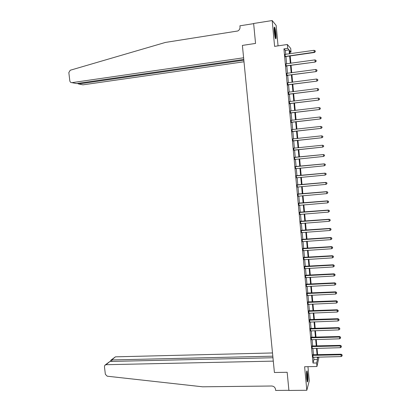 <?xml version="1.0" encoding="UTF-8"?>
<svg xmlns="http://www.w3.org/2000/svg" width="411" height="411" viewBox="0 0 411 411"><rect width="100%" height="100%" fill="white"/><g stroke="black" fill="none" stroke-linecap="round" stroke-linejoin="round"><path stroke-width="0.62" d="M307.747 374.503L307.089 370.902C306.488 370.768 306.354 373.25 306.693 378.346L307.346 381.932C307.952 382.035 308.086 379.558 307.747 374.503M275.951 33.918C275.611 30.62 275.185 28.395 274.671 27.254C274.127 26.669 274.003 28.267 274.301 32.037C274.646 35.351 275.072 37.571 275.581 38.691C276.125 39.261 276.249 37.668 275.951 33.918M317.6 354.523L318.761 354.744M318.972 357.067L316.958 366.499L316.634 362.985L317.508 359.461L317.292 357.108M278.052 45.868L276.146 25.42L272.18 20.55L253.633 23.484L255.55 43.427L242.392 45.405L243.6 57.781L71.961 82.652C70.805 82.693 70.091 82.087 69.824 80.839L68.827 72.577L70.23 70.25L165.422 42.431L237.748 30.995C239.341 30.131 240.101 28.78 240.029 26.941L239.916 25.806L253.649 23.638L255.55 43.427L242.392 45.405L274.409 372.494L287.166 372.284L274.409 372.494L273.3 361.125L106.048 364.706L104.826 365.287L104.44 366.679L105.365 374.308L107.209 376.199L202.597 386.802L271.686 386.011C273.834 386.196 275.118 387.326 275.54 389.407L275.637 390.44L288.902 390.311L287.166 372.284L288.912 390.45L306.817 390.28L309.272 380.822L307.957 366.674M285.748 54.38L285.383 50.43L283.934 48.878L287.695 48.328L287.34 44.496L290.705 48.416L291.039 52.089L289.719 50.604L290.007 53.764M289.868 52.259L291.039 52.089M283.934 48.878L312.992 363.057L313.917 359.538L313.701 357.185M313.49 354.868L312.894 348.42M312.679 346.119L312.083 339.63M311.872 337.349L311.266 330.819M311.06 328.559L310.454 321.988M310.243 319.748L309.637 313.136M309.432 310.911L308.815 304.258M308.615 302.059L307.993 295.365M307.793 293.182L307.171 286.446M306.971 284.284L306.344 277.507M306.149 275.365L305.517 268.547M305.322 266.426L304.69 259.562M304.494 257.466L303.857 250.561M303.667 248.48L303.025 241.534M302.835 239.474L302.193 232.482M302.003 230.448L301.355 223.414M301.165 221.395L300.513 214.321M300.328 212.328L299.67 205.207M299.491 203.229L298.828 196.068M298.648 194.115L297.985 186.913M297.805 184.976L297.138 177.727M296.958 175.816L296.285 168.525M296.11 166.635L295.432 159.298M295.262 157.428L294.579 150.046M294.41 148.191L293.726 140.803M293.552 138.918L292.873 131.53M292.694 129.614L292.016 122.242M291.836 120.295L291.152 112.922M290.973 110.944L290.289 103.587M290.104 101.579L289.426 94.227M289.241 92.182L288.563 84.841M288.368 82.765L287.695 75.434M287.5 73.328L286.821 66.001M286.626 63.864L285.948 56.548M285.085 54.458L285.296 56.733M285.964 63.941L286.169 66.186M286.837 73.399L287.042 75.614M287.71 82.837L287.911 85.02M288.579 92.249L288.779 94.402M289.447 101.64L289.642 103.762M290.31 111.011L290.505 113.097M291.178 120.351L291.363 122.406M292.036 129.676L292.226 131.695M292.894 138.928L293.079 140.963M293.747 148.176L293.932 150.205M294.6 157.403L294.785 159.427M295.447 166.609L295.637 168.628M296.3 175.79L296.485 177.804M297.143 184.945L297.333 186.984M297.99 194.084L298.18 196.145M298.828 203.198L299.023 205.279M299.67 212.287L299.866 214.388M300.508 221.359L300.703 223.481M301.345 230.407L301.54 232.549M302.177 239.428L302.378 241.596M303.01 248.434L303.21 250.618M303.842 257.414L304.042 259.618M304.669 266.374L304.875 268.599M305.496 275.313L305.702 277.559M306.318 284.232L306.529 286.493M307.14 293.125L307.351 295.411M307.957 301.998L308.173 304.304M308.779 310.855L308.99 313.177M309.596 319.681L309.812 322.024M310.408 328.492L310.624 330.855M311.219 337.282L311.44 339.666M312.031 346.052L312.252 348.451M312.838 354.796L313.064 357.216M316.958 366.499L304.613 366.735L306.817 390.28M312.992 363.057L316.634 362.985M272.18 20.55L274.599 46.376L287.34 44.496M317.837 357.092L317.903 357.858L318.099 357.087M290.207 55.937L290.88 63.268M291.075 65.411L291.748 72.747M291.944 74.859L292.617 82.205M292.807 84.281L293.48 91.638M293.67 93.682L294.343 101.049M294.528 103.063L295.206 110.436M295.386 112.414L296.064 119.796M296.244 121.748L296.922 129.136M297.096 131.058L297.775 138.45M297.949 140.341L298.627 147.744M298.802 149.604L299.48 156.997M299.65 158.867L300.323 166.219M300.498 168.109L301.165 175.42M301.345 177.331L302.008 184.596M302.188 186.532L302.85 193.745M303.03 195.703L303.688 202.88M303.868 204.858L304.525 211.989M304.705 213.987L305.358 221.077M305.543 223.096L306.19 230.139M306.375 232.184L307.017 239.181M307.207 241.247L307.844 248.203M308.039 250.289L308.671 257.204M308.867 259.305L309.493 266.179M309.688 268.306L310.315 275.139M310.516 277.281L311.137 284.073M311.333 286.236L311.954 292.981M312.155 295.165L312.771 301.874M312.971 304.078L313.583 310.742M313.788 312.966L314.394 319.588M314.6 321.834L315.206 328.42M315.412 330.68L316.013 337.226M316.223 339.507L316.819 346.005M317.03 348.312L317.621 354.77M289.447 53.846L289.082 49.89L287.695 48.328M317.076 354.785L316.485 348.323M316.275 346.021L315.679 339.522M315.468 337.241L314.867 330.701M314.662 328.435L314.055 321.854M313.85 319.609L313.244 312.987M313.038 310.767L312.427 304.104M312.221 301.9L311.605 295.19M311.404 293.007L310.788 286.262M310.588 284.099L309.966 277.312M309.771 275.165L309.139 268.337M308.949 266.215L308.317 259.341M308.122 257.24L307.49 250.325M307.294 248.239L306.657 241.283M306.467 239.223L305.825 232.22M305.64 230.181L304.993 223.137M304.808 221.118L304.155 214.033M303.97 212.035L303.318 204.904M303.133 202.926L302.475 195.754M302.296 193.797L301.633 186.579M301.458 184.647L300.79 177.382M300.616 175.471L299.943 168.166M299.768 166.275L299.095 158.923M298.925 157.053L298.242 149.661M298.073 147.806L297.394 140.403M297.22 138.512L296.542 131.119M296.367 129.198L295.689 121.81M295.509 119.863L294.831 112.48M294.651 110.502L293.973 103.13M293.788 101.116L293.11 93.754M292.925 91.71L292.247 84.358M292.057 82.277L291.384 74.936M291.188 72.824L290.515 65.488M290.32 63.345L289.647 56.019M285.383 50.43L289.082 49.89M313.917 359.538L317.508 359.461M285.419 56.348L285.66 56.59L314.436 52.474L314.271 52.223L285.059 56.497M315.263 51.581L315.196 50.81L315.263 51.581L314.271 52.223L314.102 50.301L284.864 54.411M285.66 56.59L285.09 56.857M314.436 52.474L315.324 51.683M315.196 50.81L314.102 50.301M243.764 59.436L76.503 83.556L71.961 82.652M243.841 60.201L78.609 83.978L82.95 84.841L243.995 61.773M77.381 83.428L78.609 83.978L78.522 83.263M272.498 352.957L115.434 356.835L111.725 359.949L111.9 361.413M272.812 356.178L111.725 359.949L110.739 360.339L110.759 361.439M272.966 357.745L109.922 361.459L106.048 364.706M111.037 360.093L115.434 356.835M105.267 364.917L109.922 361.459M110.693 360.873L110.657 360.57M286.297 65.827L315.278 62.046L285.933 65.976M316.11 61.172L316.044 60.407L316.11 61.172L315.124 61.814L314.954 59.898L285.743 63.895M286.534 66.043L285.964 66.305M315.278 62.046L316.172 61.265M316.044 60.407L314.954 59.898M287.171 75.285L316.126 71.586L286.806 75.429M316.958 70.738L316.886 69.973L316.958 70.738L315.967 71.386L315.802 69.474L286.616 73.353M287.407 75.47L286.837 75.732M316.126 71.586L317.02 70.82M316.886 69.973L315.802 69.474M288.044 84.717L316.968 81.106L287.679 84.861M317.801 80.284L317.734 79.518L317.801 80.284L316.814 80.931L316.645 79.025L287.489 82.791M288.275 84.877L287.705 85.139M316.968 81.106L317.862 80.351M317.734 79.518L316.645 79.025M288.912 94.129L317.806 90.6L288.548 94.268M318.643 89.804L318.576 89.043L318.643 89.804L317.657 90.456L317.487 88.55L288.358 92.203M289.139 94.263L288.573 94.515M317.806 90.6L318.7 89.86M318.576 89.043L317.487 88.55M274.158 28.138C274.825 29.952 275.242 32.669 275.401 36.286L275.293 37.94M274.974 36.661L274.142 29.479M275.452 38.408L275.524 36.759C275.375 32.967 274.933 29.926 274.204 27.629M306.601 371.775L306.837 372.69C307.325 376.08 307.402 378.875 307.079 381.069M306.842 379.672L306.508 373.167M307.192 381.531C307.505 378.85 307.392 375.716 306.863 372.14L306.668 371.313M289.781 103.515L318.648 100.073L289.416 103.654M319.481 99.298L319.414 98.537L319.481 99.298L318.499 99.955L318.33 98.054L289.226 101.594M290.007 103.623L289.436 103.875M318.648 100.073L319.537 99.344M319.414 98.537L318.33 98.054M290.644 112.876L319.481 109.521L290.279 113.015M320.318 108.771L320.251 108.011L320.318 108.771L319.337 109.429L319.167 107.533L290.089 110.96M290.865 112.958L290.3 113.21M319.481 109.521L320.375 108.807M320.251 108.011L319.167 107.533M291.507 122.216L320.318 118.943L291.142 122.355M321.155 118.219L321.089 117.464L321.155 118.219L320.174 118.877L320.005 116.991L291.08 120.336M291.728 122.273L291.158 122.519M320.318 118.943L321.207 118.245M321.089 117.464L320.005 116.991M292.365 131.535L321.15 128.345L292.005 131.669M321.988 127.641L321.006 128.304L320.842 126.424L321.977 126.907L321.988 127.641L321.977 126.907M291.815 129.624L320.842 126.424L321.921 126.891M292.586 131.566L292.016 131.808M291.815 129.593L292.103 129.676M321.15 128.345L322.039 127.657M293.228 140.829L321.977 137.721L292.863 140.958M322.815 137.043L321.839 137.711L321.674 135.83L322.805 136.298L322.815 137.043L322.805 136.298M292.673 138.918L321.674 135.83L322.753 136.293M293.439 140.834L292.873 141.071M292.668 138.867L293.048 138.969M321.977 137.721L322.871 137.048M294.081 150.097L322.81 147.076L293.721 150.231M323.647 146.419L322.671 147.092L322.507 145.217L323.632 145.669L323.647 146.419L323.632 145.669M293.531 148.196L322.507 145.217L323.58 145.669M294.297 150.077L293.726 150.318M293.526 148.114L294.029 148.232M322.81 147.076L323.698 146.414M324.526 155.759L324.459 155.014L324.526 155.759L323.498 156.447L294.574 159.473M324.474 155.774L323.498 156.447L323.467 154.541L294.379 157.341M294.389 157.444L323.334 154.577L324.407 155.029M294.959 159.345L294.579 159.535M324.459 155.014L323.467 154.541M325.348 165.078L325.286 164.333L325.348 165.078L324.325 165.782L295.427 168.7M325.296 165.104L324.325 165.782L324.294 163.855L295.226 166.542M295.242 166.676L324.161 163.917L325.235 164.359M325.286 164.333L324.294 163.855M296.09 175.882L324.988 173.231L325.152 175.091L296.465 177.814M296.079 175.723L325.116 173.144L326.057 173.668L326.123 174.413L326.057 173.668M326.108 173.637L325.116 173.144M325.152 175.091L326.123 174.413M296.942 185.063L325.81 182.525L325.974 184.38L297.127 187.077M296.922 184.883L325.933 182.412L326.879 182.957L326.94 183.696L326.879 182.957M326.925 182.91L325.933 182.412M325.974 184.38L326.94 183.696M297.785 194.223L326.632 191.793L326.791 193.643L297.975 196.237M297.77 194.018L326.755 191.654L327.695 192.22L327.762 192.959L327.695 192.22M327.742 192.163L326.755 191.654M326.791 193.643L327.762 192.959M298.633 203.363L327.449 201.036L327.613 202.885L298.818 205.366M298.612 203.132L327.567 200.876L328.512 201.462L328.579 202.197L328.512 201.462M328.559 201.395L327.567 200.876M327.613 202.885L328.579 202.197M299.475 212.482L328.266 210.262L328.43 212.102L299.66 214.48M299.449 212.22L328.384 210.072L329.329 210.679L329.391 211.413L329.329 210.679M329.375 210.602L328.384 210.072M328.43 212.102L329.391 211.413M300.313 221.575L329.077 219.464L329.242 221.298L300.498 223.569M300.287 221.288L329.196 219.248L330.141 219.875L330.203 220.609L330.141 219.875M330.187 219.787L329.196 219.248M329.242 221.298L330.203 220.609M301.155 230.648L329.894 228.639L330.054 230.473L301.335 232.636M301.124 230.335L330.007 228.403L329.894 228.639L330.953 229.045L331.014 229.78L330.953 229.045M330.994 228.953L330.007 228.403M330.054 230.473L331.014 229.78M301.987 239.695L330.701 237.794L330.865 239.623L302.172 241.678M301.957 239.361L330.814 237.532L330.701 237.794L331.759 238.195L331.826 238.93L331.759 238.195M331.805 238.092L330.814 237.532M330.865 239.623L331.826 238.93M302.825 248.722L331.513 246.929L331.672 248.753L303.005 250.705M302.789 248.362L331.62 246.641L331.513 246.929L332.566 247.324L332.633 248.054L332.566 247.324M332.607 247.206L331.62 246.641M331.672 248.753L332.633 248.054M303.657 257.728L332.319 256.038L332.478 257.856L303.837 259.706M303.621 257.343L332.427 255.724L332.319 256.038L333.372 256.428L333.434 257.158L333.372 256.428M333.413 256.305L332.427 255.724M332.478 257.856L333.434 257.158M304.484 266.713L333.121 265.126L333.285 266.939L304.669 268.686M304.448 266.302L333.229 264.787L333.121 265.126L334.174 265.511L334.241 266.236L334.174 265.511M334.215 265.378L333.229 264.787M333.285 266.939L334.241 266.236M305.316 275.673L333.927 274.194L334.086 276.002L305.496 277.641M305.275 275.242L334.025 273.829L333.927 274.194L334.975 274.574L335.037 275.298L334.975 274.574M335.016 274.425L334.025 273.829M334.086 276.002L335.037 275.298M306.144 284.618L334.724 283.236L334.888 285.039L306.323 286.575M306.097 284.16L334.826 282.85L334.724 283.236L335.772 283.611L335.838 284.335L335.772 283.611M335.813 283.456L334.826 282.85M334.888 285.039L335.838 284.335M306.966 293.536L335.525 292.257L335.684 294.055L307.145 295.494M306.919 293.053L335.623 291.846L335.525 292.257L336.573 292.627L336.635 293.346L336.573 292.627M336.609 292.462L335.623 291.846M335.684 294.055L336.635 293.346M307.788 302.434L336.321 301.253L336.481 303.051L307.967 304.381M307.741 301.926L336.419 300.821L336.321 301.253L337.364 301.623L337.431 302.342L337.364 301.623M337.405 301.448L336.419 300.821M336.481 303.051L337.431 302.342M308.61 311.307L337.118 310.233L337.277 312.026L308.789 313.254M308.558 310.778L337.21 309.776L337.118 310.233L338.161 310.593L338.222 311.312L338.161 310.593M338.196 310.408L337.21 309.776M337.277 312.026L338.222 311.312M309.426 320.164L337.909 319.188L338.068 320.976L309.606 322.106M309.375 319.609L338.001 318.705L337.909 319.188L338.952 319.542L339.013 320.256L338.952 319.542M338.988 319.352L338.001 318.705M338.068 320.976L339.013 320.256M310.243 328.995L338.7 328.122L338.859 329.905L310.423 330.932M310.192 328.42L338.787 327.618L338.7 328.122L339.738 328.471L339.805 329.185L339.738 328.471M339.774 328.271L338.787 327.618M338.859 329.905L339.805 329.185M311.06 337.806L339.491 337.035L339.645 338.813L311.235 339.743M311.004 337.205L339.573 336.506L339.491 337.035L340.529 337.38L340.591 338.089L340.529 337.38M340.56 337.169L339.573 336.506M339.645 338.813L340.591 338.089M311.872 346.596L340.277 345.923L340.431 347.701L312.047 348.528M311.81 345.975L340.359 345.374L340.277 345.923L341.315 346.262L341.377 346.976L341.315 346.262M341.346 346.041L340.359 345.374M340.431 347.701L341.377 346.976M312.679 355.366L341.063 354.791L341.217 356.563L312.858 357.293M312.622 354.719L341.145 354.215L341.063 354.791L342.096 355.13L342.158 355.839L342.096 355.13M342.127 354.899L341.145 354.215M341.217 356.563L342.158 355.839M302.085 239.726L302.275 239.459M302.362 239.757L302.553 239.495M302.922 248.753L303.107 248.465M303.2 248.789L303.385 248.501M303.755 257.759L303.935 257.445M304.032 257.795L304.212 257.481M304.582 266.744L304.762 266.405M304.859 266.78L305.039 266.441M305.409 275.704L305.589 275.344M305.686 275.745L305.866 275.38M306.236 284.648L306.411 284.263M306.514 284.684L306.688 284.299M307.063 293.567L307.233 293.156M307.341 293.603L307.51 293.197M307.885 302.465L308.055 302.034M308.163 302.501L308.332 302.07M308.702 311.338L308.872 310.886M308.98 311.379L309.149 310.927M309.524 320.195L309.688 319.717M309.796 320.236L309.966 319.758M310.341 329.026L310.5 328.528M310.613 329.072L310.778 328.569M311.153 337.842L311.317 337.318M311.43 337.883L311.589 337.359M311.964 346.632L312.124 346.083M312.242 346.673L312.401 346.129M312.776 355.402L312.935 354.832M313.054 355.448L313.208 354.873"/></g></svg>
